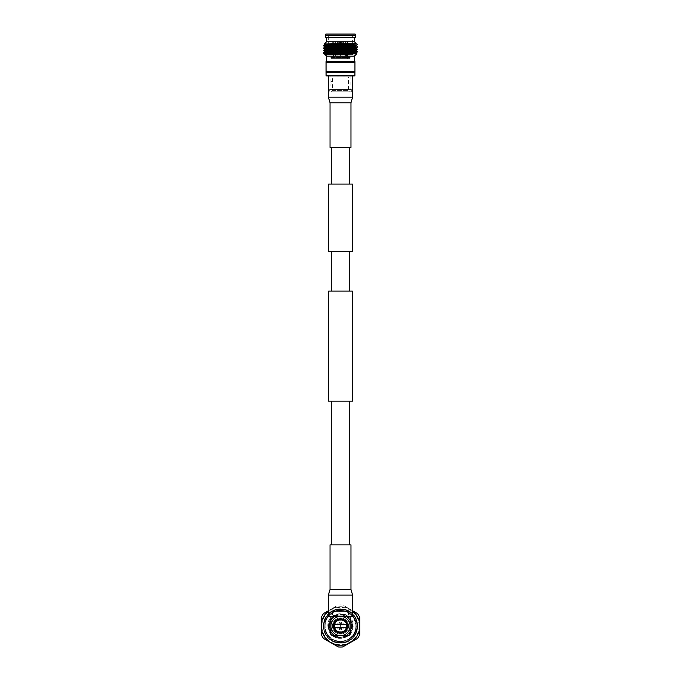 <?xml version="1.0" encoding="UTF-8"?>
<svg xmlns="http://www.w3.org/2000/svg" width="681" height="681" viewBox="0 0 681 681"><rect width="100%" height="100%" fill="white"/><g stroke="black" fill="none" stroke-linecap="round" stroke-linejoin="round"><path stroke-width="0.51" stroke-dasharray="3.4 2.55" d="M331.238 184.074L349.762 184.074L331.238 184.074M349.762 147.394L331.238 147.377L349.762 147.377M349.762 544.894L331.238 544.894L349.762 544.877M349.762 401.177L331.238 401.177L349.762 401.177M349.762 291.093L331.238 291.093L349.762 291.093M331.238 251.349L349.762 251.349L331.238 251.349M328.574 401.177L352.426 401.177M328.574 291.093L352.426 291.093M352.426 251.349L328.574 251.349M352.426 184.074L328.574 184.074M350.97 544.877L330.03 544.877M352.605 616.373L328.395 616.373M352.605 75.897L328.395 75.897M330.03 147.394L350.97 147.394M350.255 626.001A9.755 9.755 0 0 1 340.5 635.756A9.755 9.755 0 0 1 330.745 626.001A9.755 9.755 0 0 1 340.5 616.245A9.755 9.755 0 0 1 350.255 626.001M359.142 626.001A18.642 18.642 0 0 1 340.5 644.643A18.642 18.642 0 0 1 321.858 626.001A18.642 18.642 0 0 1 340.5 607.358A18.642 18.642 0 0 1 359.142 626.001M321.245 626.001A19.255 19.255 0 0 0 340.5 645.256A19.255 19.255 0 0 0 359.755 626.001A19.255 19.255 0 0 1 340.5 645.256A19.255 19.255 0 0 1 321.245 626.001A19.255 19.255 0 0 1 340.5 606.745A19.255 19.255 0 0 1 359.755 626.001A19.255 19.255 0 0 0 340.5 606.745A19.255 19.255 0 0 0 321.245 626.001M330.872 626.154L330.872 626.154A9.636 9.636 0 0 0 340.5 635.637A9.636 9.636 0 0 0 350.128 626.154A9.636 9.636 0 0 1 340.5 635.637L332.09 635.637L330.872 634.411L330.872 626.154A9.636 9.636 0 0 0 340.5 635.637L348.91 635.637L350.128 634.411L350.128 625.848A9.636 9.636 0 0 0 340.5 616.373L330.872 616.373L350.128 616.373L350.128 625.848A9.636 9.636 0 0 0 340.5 616.373A9.636 9.636 0 0 0 330.872 625.848A9.636 9.636 0 0 1 340.5 616.373L346.552 616.373M347.523 624.477A7.185 7.185 0 0 1 347.685 626.001A7.185 7.185 0 0 0 335.078 621.293L333.477 624.477L334.09 624.477C335.316 617.863 345.684 617.863 346.91 624.477C345.684 617.863 335.316 617.863 334.09 624.477C335.963 619.855 339.198 618.459 343.794 620.297C348.272 624.4 348.102 628.291 343.292 631.968C346.782 629.899 347.829 626.963 346.442 623.149L343.794 620.297L337.206 620.297L334.09 624.477M347.523 627.533A7.185 7.185 0 0 0 347.685 626.001A7.185 7.185 0 0 1 340.653 633.185A7.185 7.185 0 0 1 333.324 626.316C333.29 635.416 348.136 635.05 347.685 626.001C348.136 617.735 334.856 616.186 333.477 624.477M349.83 611.478L331.17 611.478L349.83 611.478L349.83 616.373L331.17 616.373L349.83 616.373M331.17 611.478L331.17 616.373M348.451 615.147L332.549 615.147L348.451 615.147L348.4 613.922L348.451 614.841L349.83 614.841L349.83 613.011L348.451 613.011L348.4 613.922L348.451 612.091L349.064 611.478L331.936 611.478L349.064 611.478M332.549 615.147L332.549 612.091L348.451 612.091L332.549 612.091L331.936 611.478M356.146 626.001C356.12 622.323 354.946 619.02 352.622 616.101L353.626 615.275L352.622 616.101C354.946 619.02 356.12 622.323 356.146 626.001C357.116 605.809 323.884 605.809 324.854 626.001A15.646 15.646 0 0 1 340.5 610.355A15.646 15.646 0 0 1 356.146 626.001C357.116 605.809 323.884 605.809 324.854 626.001C323.884 646.192 357.116 646.192 356.146 626.001C357.116 605.809 323.884 605.809 324.854 626.001C323.884 646.192 357.116 646.192 356.146 626.001C357.116 605.809 323.884 605.809 324.854 626.001C323.884 646.192 357.116 646.192 356.146 626.001C357.116 605.809 323.884 605.809 324.854 626.001C323.884 646.192 357.116 646.192 356.146 626.001C357.116 605.809 323.884 605.809 324.854 626.001C323.884 646.192 357.116 646.192 356.146 626.001C357.116 605.809 323.884 605.809 324.854 626.001C323.884 646.192 357.116 646.192 356.146 626.001C357.116 605.809 323.884 605.809 324.854 626.001C323.884 646.192 357.116 646.192 356.146 626.001C357.116 605.809 323.884 605.809 324.854 626.001C323.884 646.192 357.116 646.192 356.146 626.001C357.116 605.809 323.884 605.809 324.854 626.001C323.884 646.192 357.116 646.192 356.146 626.001C357.116 605.809 323.884 605.809 324.854 626.001C323.884 646.192 357.116 646.192 356.146 626.001A15.646 15.646 0 0 1 340.5 641.655A15.646 15.646 0 0 1 324.854 626.001C323.884 646.192 357.116 646.192 356.146 626.001C357.116 646.192 323.884 646.192 324.854 626.001C323.884 646.192 357.116 646.192 356.146 626.001M331.919 612.917A15.646 15.646 0 0 1 353.592 617.42C346.161 604.464 323.977 611.002 324.854 626.001C325.024 620.434 327.382 616.067 331.919 612.917C338.355 608.678 344.807 608.678 351.294 612.926C343.394 607.452 335.801 607.818 328.514 614.015C321.943 622.008 321.943 630.002 328.514 637.986C338.227 648.806 358.232 640.515 357.457 626.001C358.232 611.487 338.227 603.196 328.514 614.015C321.943 622.008 321.943 630.002 328.514 637.986C336.508 644.558 344.492 644.558 352.486 637.986C363.305 628.282 355.014 608.269 340.5 609.052C318.631 608.005 318.631 644.005 340.5 642.958C355.014 643.741 363.305 623.728 352.486 614.015C344.492 607.443 336.508 607.443 328.514 614.015C321.943 622.008 321.943 630.002 328.514 637.986C338.227 648.806 358.232 640.515 357.457 626.001C358.504 604.132 322.496 604.132 323.543 626.001C322.496 647.869 358.504 647.869 357.457 626.001C358.232 611.487 338.227 603.196 328.514 614.015C317.695 623.728 325.986 643.741 340.5 642.958C362.369 644.005 362.369 608.005 340.5 609.052C325.986 608.269 317.695 628.282 328.514 637.986C336.508 644.558 344.492 644.558 352.486 637.986C358.666 630.734 359.04 623.158 353.626 615.275C359.04 623.158 358.666 630.734 352.486 637.986C344.492 644.558 336.508 644.558 328.514 637.986C317.695 628.282 325.986 608.269 340.5 609.052C362.369 608.005 362.369 644.005 340.5 642.958C325.986 643.741 317.695 623.728 328.514 614.015C336.508 607.443 344.492 607.443 352.486 614.015C359.057 622.008 359.057 630.002 352.486 637.986C342.773 648.806 322.768 640.515 323.543 626.001C322.496 604.132 358.504 604.132 357.457 626.001C358.232 640.515 338.227 648.806 328.514 637.986C321.943 630.002 321.943 622.008 328.514 614.015C336.508 607.443 344.492 607.443 352.486 614.015C363.305 623.728 355.014 643.741 340.5 642.958C325.986 643.741 317.695 623.728 328.514 614.015C338.227 603.196 358.232 611.487 357.457 626.001C358.504 647.869 322.496 647.869 323.543 626.001C322.768 611.487 342.773 603.196 352.486 614.015C363.305 623.728 355.014 643.741 340.5 642.958C319.695 644.03 317.984 610.074 338.883 609.129C343.539 608.754 347.676 610.023 351.294 612.926M355.891 626.001A15.391 15.391 0 0 1 340.5 641.391A15.391 15.391 0 0 1 325.109 626.001A15.391 15.391 0 0 1 340.5 610.61A15.391 15.391 0 0 1 355.891 626.001A15.391 15.391 0 0 1 340.5 641.391A15.391 15.391 0 0 1 325.109 626.001A15.391 15.391 0 0 1 340.5 610.61A15.391 15.391 0 0 1 355.891 626.001M329.425 626.001A11.075 11.075 0 0 1 340.5 614.934A11.075 11.075 0 0 1 351.575 626.001A11.075 11.075 0 0 1 340.5 637.075A11.075 11.075 0 0 1 329.425 626.001A11.075 11.075 0 0 1 340.5 614.934A11.075 11.075 0 0 1 351.575 626.001A11.075 11.075 0 0 1 340.5 637.075A11.075 11.075 0 0 1 329.425 626.001M350.272 626.001A9.772 9.772 0 0 1 340.5 635.773A9.772 9.772 0 0 1 330.728 626.001A9.772 9.772 0 0 1 340.5 616.228A9.772 9.772 0 0 1 350.272 626.001M352.537 626.001A12.037 12.037 0 0 1 340.5 638.037A12.037 12.037 0 0 1 328.463 626.001A12.037 12.037 0 0 1 340.5 613.964A12.037 12.037 0 0 1 352.537 626.001A12.037 12.037 0 0 1 340.5 638.037A12.037 12.037 0 0 1 328.463 626.001A12.037 12.037 0 0 1 340.5 613.964A12.037 12.037 0 0 1 352.537 626.001A12.037 12.037 0 0 1 340.5 638.037A12.037 12.037 0 0 1 328.463 626.001M331.06 626.001A9.44 9.44 0 0 1 340.5 616.56A9.44 9.44 0 0 1 349.94 626.001A9.44 9.44 0 0 1 340.5 635.441A9.44 9.44 0 0 1 331.06 626.001M332.43 626.001A8.07 8.07 0 0 1 340.5 617.939A8.07 8.07 0 0 1 348.57 626.001A8.07 8.07 0 0 1 340.5 634.071A8.07 8.07 0 0 1 332.43 626.001A8.07 8.07 0 0 1 340.5 617.939A8.07 8.07 0 0 1 348.57 626.001A8.07 8.07 0 0 1 340.5 634.071A8.07 8.07 0 0 1 332.43 626.001M334.218 626.001A6.282 6.282 0 0 1 340.5 619.719A6.282 6.282 0 0 1 346.782 626.001A6.282 6.282 0 0 1 340.5 632.283A6.282 6.282 0 0 1 334.218 626.001M334.465 626.001A6.035 6.035 0 0 1 340.5 619.965A6.035 6.035 0 0 1 346.535 626.001A6.035 6.035 0 0 1 340.5 632.036A6.035 6.035 0 0 1 334.465 626.001A6.035 6.035 0 0 1 340.5 619.965A6.035 6.035 0 0 1 346.535 626.001A6.035 6.035 0 0 1 340.5 632.036A6.035 6.035 0 0 1 334.465 626.001M346.323 626.001A5.823 5.823 0 0 1 340.5 631.823A5.823 5.823 0 0 1 334.677 626.001A5.823 5.823 0 0 1 340.5 620.187A5.823 5.823 0 0 1 346.323 626.001A5.823 5.823 0 0 1 340.5 631.823A5.823 5.823 0 0 1 334.677 626.001A5.823 5.823 0 0 1 340.5 620.187A5.823 5.823 0 0 1 346.323 626.001M344.092 626.001A3.592 3.592 0 0 1 340.5 629.593A3.592 3.592 0 0 1 336.908 626.001A3.592 3.592 0 0 1 340.5 622.417A3.592 3.592 0 0 1 344.092 626.001A3.592 3.592 0 0 1 340.5 629.593A3.592 3.592 0 0 1 336.908 626.001A3.592 3.592 0 0 1 340.5 622.417A3.592 3.592 0 0 1 344.092 626.001M343.088 626.001A2.588 2.588 0 0 1 340.5 628.589A2.588 2.588 0 0 1 337.912 626.001A2.588 2.588 0 0 1 340.5 623.421A2.588 2.588 0 0 1 343.088 626.001A2.588 2.588 0 0 1 340.5 628.589A2.588 2.588 0 0 1 337.912 626.001A2.588 2.588 0 0 1 340.5 623.421A2.588 2.588 0 0 1 343.088 626.001M342.126 626.001A1.626 1.626 0 0 1 340.5 627.627A1.626 1.626 0 0 1 338.874 626.001A1.626 1.626 0 0 1 340.5 624.375A1.626 1.626 0 0 1 342.126 626.001A1.626 1.626 0 0 1 340.5 627.627A1.626 1.626 0 0 1 338.874 626.001A1.626 1.626 0 0 1 340.5 624.375A1.626 1.626 0 0 1 342.126 626.001M341.138 626.001A0.638 0.638 0 0 1 340.5 626.648A0.638 0.638 0 0 1 339.862 626.001A0.638 0.638 0 0 1 340.5 625.362A0.638 0.638 0 0 1 341.138 626.001M353.592 617.42L356.299 626.001C357.44 646.967 323.049 646.814 323.918 626.001C324.556 616.569 329.544 610.942 338.883 609.129M323.356 626.001A17.144 17.144 0 0 1 340.5 608.857A17.144 17.144 0 0 1 357.644 626.001A17.144 17.144 0 0 1 340.5 643.153A17.144 17.144 0 0 1 323.356 626.001M352.605 611.027A19.255 19.255 0 0 0 328.395 611.027M352.605 610.746L342.739 605.051A21.068 21.068 0 0 0 338.261 605.051L328.395 610.746M321.236 626.001L321.236 617.471A21.068 21.068 0 0 1 323.475 613.59L338.261 605.051A21.068 21.068 0 0 1 342.739 605.051L357.525 613.59A21.068 21.068 0 0 1 359.764 617.471L359.764 634.539A21.068 21.068 0 0 1 357.525 638.42L342.739 646.95A21.068 21.068 0 0 1 338.261 646.95L323.475 638.42A21.068 21.068 0 0 1 321.236 634.539L321.236 626.001M336.167 630.964L339.904 632.547M336.176 630.972L337.163 631.687M337.206 631.713L343.794 631.713L346.91 627.533C345.684 634.139 335.316 634.139 334.09 627.533L333.477 627.533L335.41 631.074A7.185 7.185 0 0 1 333.477 627.533L335.41 631.074M346.442 623.149C343.335 618.484 339.547 617.863 335.078 621.293M346.893 624.477L334.107 624.477M334.107 627.533L346.91 627.533M333.324 626.316C334.669 631.738 337.997 633.619 343.292 631.968M330.872 616.373L330.872 626.001M330.898 75.897L350.102 75.897L330.898 75.897L330.898 83.857L330.898 81.405L332.558 81.405L332.558 90.607L331.366 91.833L349.634 91.833L331.366 91.833M350.102 75.897L350.102 89.356L330.898 89.356L330.898 83.857L332.558 83.857L332.558 77.115L348.442 77.115L348.442 90.607L349.634 91.833M332.558 90.607L348.442 90.607L332.558 90.607M329.681 89.356L351.319 89.356L329.681 89.356L329.681 91.833L351.319 91.833L329.681 91.833M351.319 89.356L351.319 91.833M354.946 71.565L326.054 71.565L326.054 72.348L354.946 72.348L354.946 61.648L326.054 61.648L326.054 62.456L354.946 62.456M343.088 56.225L337.912 56.225L343.088 56.225L343.633 41.728L340.653 42.443L340.653 52.122L340.347 50.53L337.912 50.53L340.347 50.53L340.347 41.728L338.168 41.728L338.763 42.443L338.763 52.122L338.763 42.443L337.367 41.728L340.347 41.728L337.367 41.728L340.347 41.728L340.347 52.122L340.347 42.443L338.763 42.443L340.347 42.443L340.347 41.728L340.653 52.122L340.653 41.728L343.633 41.728L340.653 41.728L343.633 41.728L343.088 50.53L340.653 50.53L343.088 50.53L343.088 52.122L342.237 52.122L342.237 42.443L342.237 52.122L343.088 52.122M340.653 50.53L340.653 41.728L340.653 50.53M337.912 50.53L337.367 41.728L337.912 50.53M337.912 56.225L337.912 52.122L338.763 52.122L337.912 52.122M342.245 52.122L338.755 52.539L340.5 53.603L342.245 52.539L338.755 52.122M326.599 61.648L354.401 61.648L326.599 61.648M326.599 37.481L354.401 37.481L326.599 37.481M349.83 58.643L331.17 58.643L349.83 58.643L350.17 56.225L352.639 54.667L352.639 35.889L328.361 35.889L327.689 34.05L353.311 34.05L327.689 34.05M328.361 45.618L328.361 35.889L352.639 35.889L353.311 34.05M331.17 58.643L330.83 57.527L350.17 57.527L330.83 57.527L330.83 56.225L350.17 56.225L330.83 56.225L328.361 54.667L352.639 54.667L328.361 54.667L328.361 46.402M334.431 42.086L333.622 41.728A1.737 1.737 0 0 0 333.622 44.98L334.397 44.98L333.622 44.98L333.443 54.063M333.435 54.233L333.349 58.643L347.65 58.643L333.349 58.643M347.659 44.835L346.603 44.98L347.378 44.98L347.65 58.643M346.663 48.308L346.603 44.98C347.88 43.89 347.88 42.809 346.603 41.728L347.378 41.728L345.905 41.728L345.905 55.791L346.791 55.791L345.905 55.791L345.905 42.086L340.806 42.086L346.569 41.728C347.88 42.809 347.88 43.89 346.603 44.98L346.757 53.731M341.93 44.98L346.297 44.98L346.484 55.791L346.297 44.98L340.806 44.98L340.806 52.522M340.806 53.28L340.806 41.728L346.297 41.728L340.806 41.728L340.806 44.98L340.806 41.728L334.703 41.728L340.194 41.728L334.703 41.728L340.194 41.728L340.194 44.98L334.703 44.98L334.541 54.037M340.194 52.539L340.194 44.98L340.194 55.791L340.806 55.791L340.806 54.114L340.806 55.791L340.194 55.791L340.806 55.791L340.806 44.98M340.194 55.791L340.194 42.086L334.431 41.728C333.12 42.809 333.12 43.89 334.397 44.98C333.12 43.89 333.12 42.809 334.397 41.728L340.806 42.086L340.806 55.791L340.194 55.791M340.194 45.014L340.194 53.288M334.541 54.216L334.703 44.98C333.426 43.89 333.426 42.809 334.703 41.728C333.426 42.809 333.426 43.89 334.703 44.98M334.235 54.046L334.252 53.441M336.916 56.225L344.084 56.225L336.916 56.225L336.916 42.086L344.084 42.086L336.916 42.086M344.084 56.225L344.084 42.086M323.645 52.829L324.931 52.982M328.361 53.127L332.856 53.254L328.361 53.254M323.645 50.726C322.607 51.126 358.393 51.526 357.355 51.926M323.645 50.428C322.607 50.828 358.393 51.228 357.355 51.628M328.361 48.615L352.639 49.228M356.069 49.372L357.355 49.526M323.645 48.019L324.931 48.164M328.361 48.308L357.338 49.211M323.662 45.925L352.639 46.819M356.069 46.963L357.355 47.117M323.645 45.61L352.639 46.521M354.401 41.728L326.599 41.728M324.965 44.844L324.437 43.967L326.42 44.086M328.361 44.137L357.312 44.733M326.054 71.565L326.054 62.456M354.401 56.114L326.599 56.114M328.361 53.663L341.666 54.514L324.931 54.497M356.844 53.748L332.856 53.254M340.653 42.443L342.237 42.443L342.832 41.728L340.653 41.728L340.653 42.443M345.599 42.086L346.297 41.728L345.599 41.728L345.599 55.791L346.484 55.791L345.599 55.791L345.599 42.086M333.622 41.728L334.397 41.728M346.297 41.728C347.574 42.809 347.574 43.89 346.297 44.98C347.574 43.89 347.574 42.809 346.297 41.728M340.194 44.265L340.194 44.98M346.748 53.127L346.714 51.322M346.706 50.717L346.672 48.913M355.082 34.05L325.918 34.05M355.55 35.216L325.45 35.216M355.55 37.481L325.45 37.481M335.401 55.791L335.401 42.086L335.401 55.791L334.516 55.791L335.401 55.791M335.095 55.791L335.095 42.086L335.095 55.791L334.209 55.791L335.095 55.791M328.361 44.512L351.498 45.159L356.052 45.457L356.052 46.053M352.639 48.206L329.502 47.568L324.948 47.261L324.965 46.674M328.361 46.921L351.498 47.568L356.052 47.866L356.035 48.453M324.948 49.075L324.948 49.67L329.502 49.977L352.639 50.615M328.361 49.33L352.639 50.011M328.361 51.739L352.639 52.42M328.361 54.148L341.666 54.514M328.361 45.116L352.639 45.797M324.965 52.062L324.948 51.475M328.361 52.343L352.639 53.024M324.948 53.893L324.99 54.514M330.898 89.356L350.102 89.356M348.442 77.115L332.558 77.115M326.667 75.897L354.333 75.897L326.667 75.897M350.97 589.474L330.03 589.474M352.605 595.092L328.395 595.092M330.03 102.797L350.97 102.797M328.395 97.179L352.605 97.179M351.532 626.001A11.032 11.032 0 0 1 340.5 637.033A11.032 11.032 0 0 1 329.468 626.001A11.032 11.032 0 0 1 340.5 614.969A11.032 11.032 0 0 1 351.532 626.001M328.949 626.001A11.551 11.551 0 0 1 340.5 614.449A11.551 11.551 0 0 1 352.051 626.001A11.551 11.551 0 0 1 340.5 637.552A11.551 11.551 0 0 1 328.949 626.001M326.08 75.327L354.92 75.327M327.859 626.001C328.302 632.504 331.656 636.633 337.938 638.378L343.641 638.25L348.706 635.611C351.592 633.058 353.064 629.857 353.141 626.001C353.924 609.691 327.076 609.691 327.859 626.001M348.357 44.052L347.378 41.728M356.052 50.275L356.052 50.871M356.052 52.684L356.052 53.28"/><path stroke-width="1.02" d="M349.762 184.074L349.762 147.394M331.238 184.074L331.238 147.394M328.574 251.349L352.426 251.349L352.426 184.074L328.574 184.074L328.574 251.349M352.426 401.177L328.574 401.177L328.574 291.093L352.426 291.093L352.426 401.177M349.762 544.877L349.762 401.177M331.238 544.877L331.238 401.177M349.762 291.093L349.762 251.349M331.238 291.093L331.238 251.349M328.395 616.373L352.605 616.373L352.605 595.092L328.395 595.092L328.395 616.373M350.97 589.474L350.97 544.877L330.03 544.877L330.03 589.474L350.97 589.474L352.605 595.092M328.395 75.897L328.395 97.179L352.605 97.179L352.605 75.897L354.341 75.897A0.579 0.579 0 0 1 354.333 75.897L326.667 75.897A0.579 0.579 0 0 0 326.667 75.897L328.395 75.897M330.03 102.797L330.03 147.394L350.97 147.394L350.97 102.797L330.03 102.797L328.395 97.179M330.872 616.373L330.872 634.411L332.09 635.637L340.5 635.637A9.636 9.636 0 0 0 350.128 626.154L350.128 625.848A9.636 9.636 0 0 0 340.5 616.373A9.636 9.636 0 0 0 330.872 625.848A9.636 9.636 0 0 0 330.864 626.001A9.636 9.636 0 0 0 330.872 626.154A9.636 9.636 0 0 0 340.5 635.637L348.91 635.637L350.128 634.411L350.128 626.154A9.636 9.636 0 0 0 350.136 626.001A9.636 9.636 0 0 0 350.128 625.848L350.128 616.373L346.552 616.373M347.123 624.477L347.523 624.477C346.306 617.097 334.694 617.097 333.477 624.477L333.477 627.533L334.09 627.533L336.167 630.964M347.685 626.001A7.185 7.185 0 0 0 340.5 618.816A7.185 7.185 0 0 0 333.315 626.001A7.185 7.185 0 0 0 340.5 633.185A7.185 7.185 0 0 0 347.685 626.001M328.395 611.027A19.255 19.255 0 0 0 340.5 645.256A19.255 19.255 0 0 0 352.605 611.027M328.395 610.746L323.475 613.59A21.068 21.068 0 0 0 321.236 617.471L321.236 634.539A21.068 21.068 0 0 0 323.475 638.42L338.261 646.95A21.068 21.068 0 0 0 342.739 646.95L357.525 638.42A21.068 21.068 0 0 0 359.764 634.539L359.764 617.471A21.068 21.068 0 0 0 357.525 613.59L352.605 610.746M347.523 624.477L334.09 624.477C335.214 617.624 346.033 617.71 347.233 624.477L346.893 624.477A6.572 6.572 0 0 0 334.107 624.477L333.911 626.001L336.176 630.972M333.554 627.533C334.575 630.597 336.695 632.266 339.904 632.547C336.882 632.13 334.95 630.453 334.09 627.533L334.107 627.533A6.572 6.572 0 0 0 346.893 627.533L347.523 627.533L344.092 632.223L336.908 632.223L335.41 631.074C340.764 634.505 344.722 633.321 347.276 627.533M333.477 624.477L334.09 624.477L334.09 627.533L346.893 627.533M346.91 627.533L347.523 627.533M354.341 75.897A0.579 0.579 0 0 0 354.92 75.327L354.92 72.348L326.054 72.348L326.08 75.327A0.579 0.579 0 0 0 326.659 75.897M354.401 61.648L354.401 56.114L356.844 53.748L356.035 53.271L324.931 54.489L356.844 53.748M326.599 61.648L326.599 56.114L354.401 56.114M326.599 37.481L326.599 41.728L354.401 41.728L354.401 37.481M325.45 37.481L355.55 37.481L355.55 35.216L325.45 35.216L325.45 37.481M325.45 35.216L325.918 34.05L355.082 34.05L355.55 35.216M328.361 46.402L328.361 45.618M340.806 44.248L340.806 44.98L341.93 44.98M340.806 52.522L340.806 53.28M340.194 53.288L340.194 52.539M334.703 44.98L340.194 44.98L340.194 44.265L340.194 45.014M326.599 56.114L324.931 54.497M357.355 51.926L357.338 51.943C358.393 52.335 322.607 52.735 323.645 53.135L323.645 52.829C322.607 52.428 358.393 52.028 357.355 51.628L356.035 52.701L329.502 53.586L324.948 53.884L328.361 54.148M357.355 49.526L357.338 49.534C358.393 49.926 322.607 50.326 323.645 50.726L323.645 50.428C322.607 50.019 358.393 49.619 357.355 49.219L356.035 50.292L329.502 51.177L324.948 51.475L328.361 51.739M352.639 48.206L356.052 48.47L351.498 48.768L324.965 49.653L323.645 50.428M357.355 47.117L357.338 47.125C358.393 47.517 322.607 47.917 323.645 48.317L323.645 48.019C322.607 47.619 358.393 47.21 357.355 46.81L356.035 47.883L329.502 48.768L324.948 49.075L328.361 49.33M328.361 53.254L323.645 53.135L328.361 53.663M324.931 52.982L328.361 53.127M323.645 50.726L324.965 51.492M323.645 48.317L328.361 48.615M352.639 49.228L356.069 49.372M324.931 48.164L328.361 48.308M350.025 44.776L323.645 45.61L350.025 44.776L356.035 43.635L329.502 44.554L324.965 44.844L328.361 45.116M352.639 46.819L356.069 46.963M352.639 46.521L329.502 46.963L324.965 47.253L323.662 48.002M326.599 41.728L324.437 43.967L328.361 44.512M354.401 41.728L356.052 43.431L324.437 43.959M324.948 47.261L324.948 46.666L329.502 46.359L356.035 45.474L357.312 44.733L356.538 43.933L353.524 43.431L356.052 43.652M326.42 44.086L328.361 44.137M354.946 72.348L354.946 61.648L326.054 61.648L326.054 72.348M354.946 62.456L326.054 62.456M354.946 71.565L326.054 71.565M348.995 43.431L324.948 44.256L323.645 45.61M334.252 53.441L334.235 54.046M346.757 53.731L346.748 53.127M346.714 51.322L346.706 50.717M346.672 48.913L346.663 48.308M323.662 45.925L324.965 46.674L328.361 46.921M352.639 50.011L356.035 50.292M352.639 52.42L356.052 52.684L356.052 53.28L352.639 53.024M353.524 43.431L356.035 43.635M352.639 45.797L356.035 46.044L356.052 45.457M352.639 50.615L356.052 50.879L351.498 51.177L324.965 52.062L323.662 52.82M324.948 51.475L324.948 52.079L328.361 52.343M354.92 75.327L326.08 75.327M330.03 589.474L328.395 595.092M350.97 102.797L352.605 97.179M347.659 44.835L348.357 44.052M323.662 48.334L324.948 49.67M323.662 53.144L324.948 54.489M356.052 47.866L356.052 48.47M356.052 50.275L357.338 51.611M356.035 48.453L357.338 49.211"/></g></svg>
